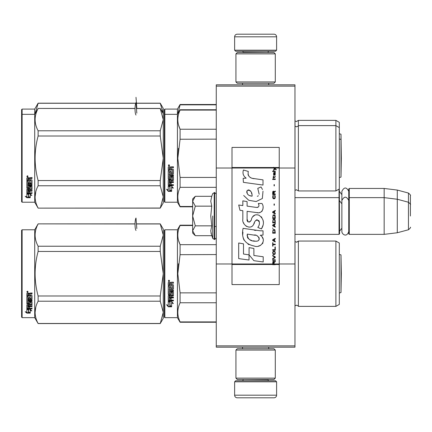 <?xml version="1.0" encoding="UTF-8"?>
<svg xmlns="http://www.w3.org/2000/svg" width="432" height="432" viewBox="0 0 432 432"><rect width="100%" height="100%" fill="white"/><g stroke="black" fill="none" stroke-linecap="round" stroke-linejoin="round"><path stroke-width="0.65" d="M294.964 84.829L294.964 86.135L216.265 86.135L294.964 86.135L294.964 168.016L279.229 168.016L279.229 147.425L232.006 147.425L232.006 168.016L216.265 168.016L216.265 84.829L294.964 84.829M294.964 345.865L216.265 345.865L216.265 347.171L294.964 347.171L294.964 168.016M294.964 263.984L279.229 263.984L279.229 168.016L273.51 168.016L274.676 168.842L273.505 169.846L273.505 170.397L275.065 169.117L276.183 169.846L276.183 169.301L273.505 167.314L273.505 168.016L232.006 168.016L232.006 263.984L216.265 263.984L216.265 168.016M216.265 345.865L216.265 263.984M276.604 50.198L275.551 51.246L235.678 51.246L234.625 50.198L276.604 50.198L276.604 36.817A2.624 2.624 -137.2 0 0 273.98 34.193L264.794 34.193M268.704 84.829L268.704 83.252M242.525 84.829L242.525 83.252M243.151 52.558L243.151 52.294A1.048 1.048 137.8 0 0 242.104 51.246M268.078 52.558L243.151 52.294M269.125 51.246A1.048 1.048 -137.8 0 0 268.078 52.294M234.625 50.198L234.625 36.817L276.604 36.817M246.434 34.193L237.249 34.193A2.624 2.624 137.2 0 0 234.625 36.817M237.249 34.193L273.98 34.193M234.625 381.802L235.678 380.754L275.551 380.754L276.604 381.802L234.625 381.802L234.625 395.183A2.624 2.624 42.8 0 0 237.249 397.807L246.434 397.807M242.525 347.171L242.525 348.748M268.704 347.171L268.704 348.748M268.078 379.442L268.078 379.706A1.048 1.048 -42.2 0 0 269.125 380.754M243.151 379.442L268.078 379.706M242.104 380.754A1.048 1.048 42.2 0 0 243.151 379.706M276.604 381.802L276.604 395.183L234.625 395.183M264.794 397.807L273.98 397.807A2.624 2.624 -42.8 0 0 276.604 395.183M273.98 397.807L237.249 397.807M235.937 81.94L237.249 83.252L273.98 83.252L275.292 81.94L235.937 81.94L235.937 53.87L237.249 52.558L273.98 52.558L275.292 53.87L235.937 53.87M268.861 53.87L242.368 53.87M275.292 53.87L275.292 81.94M235.937 378.13L237.249 379.442L273.98 379.442L275.292 378.13L235.937 378.13L235.937 350.06L237.249 348.748L273.98 348.748L275.292 350.06L235.937 350.06M268.861 350.06L242.368 350.06M275.292 350.06L275.292 378.13M294.964 234.365L339.039 234.365L339.039 189.13M339.039 234.365L339.568 233.842L339.304 188.714M349.272 234.365L348.748 233.842L348.748 188.978L349.272 188.455L384.167 188.455L384.167 234.365L349.272 234.365L349.272 188.455M397.283 190.064L408.456 193.055L408.456 229.759L397.283 232.756L397.283 190.064L384.167 188.455M410.4 206.82L410.4 206.815C410.4 192.337 410.4 192.337 410.4 206.82L410.4 216C410.4 201.523 410.4 201.523 410.4 216C410.4 230.477 410.4 230.477 410.4 216M192.65 219.364L192.65 221.589M194.902 235.305L192.65 233.053L192.65 230.769L195.286 235.688L211.734 235.688L210.773 230.872L211.734 225.844L210.773 216L211.734 206.156L210.773 201.128L211.734 196.312L195.286 196.312L192.65 201.231L192.65 230.769L195.291 225.844L192.65 216L195.291 206.156L211.734 206.156M212.738 216L212.738 238.442L212.738 216M210.967 232.891L212.738 238.442L214.688 239.479L216.265 237.908M210.773 230.915L210.773 230.618L210.773 230.915M210.773 201.085L210.773 201.382L210.773 201.085M195.291 206.156L192.65 201.231L192.65 198.947L194.897 196.7M211.734 225.844L195.291 225.844M348.748 231.493C346.81 237.908 341.766 234.257 341.874 231.493L341.874 191.327C344.164 186.894 346.459 186.894 348.748 191.327M164.317 230.299L164.317 273.715L164.317 230.299L164.84 229.775L164.84 317.66L164.317 317.137L164.317 277.819M164.317 277.884L164.317 313.07L164.317 277.884M164.317 269.595L164.317 234.365L164.317 269.595M160.24 323.563L163.269 318.314L163.269 312.341L160.24 301.212L160.24 295.979L163.269 273.715L160.24 251.456L160.24 246.224L163.269 235.094L160.24 223.868L163.269 229.117L163.269 312.341L160.24 323.563L38.124 323.563L34.717 317.66L22.124 317.66L21.6 317.137L21.6 230.299L22.124 229.775L22.124 317.66M135.027 223.868L38.124 223.868L34.717 229.775L34.717 317.66L38.124 323.471C34.123 316.051 34.123 308.632 38.124 301.212L160.24 301.212M164.317 109.62L164.317 153.036L164.317 109.62L164.84 109.091L177.433 109.091L180.085 104.501L216.265 104.501M164.317 155.66L164.317 153.036M164.317 162.475L164.317 192.391L164.317 162.475M164.317 150.822L164.317 113.686L164.317 150.822M164.317 114.863L164.317 158.285L164.317 114.863L164.84 114.34L164.84 109.091M339.304 161.53L339.304 122.342L335.891 120.371L335.891 190.944L298.377 190.944L296.492 189.767L294.964 190.42M298.377 190.944L298.377 120.371L335.891 120.371M216.265 104.841L180.085 104.841L180.085 104.501M177.827 113.659L180.085 104.841M164.317 165.823L164.317 201.701L164.84 202.225L177.433 202.225L177.433 109.091M163.253 113.654L160.24 103.189L163.269 108.437L163.269 119.659L160.24 108.529L136.453 108.529M21.6 109.62L21.6 201.701L22.124 202.225L22.124 109.091L21.6 109.62M135.027 103.189L38.124 103.189L34.717 109.091L34.717 202.225L22.124 202.225M34.717 109.091L22.124 109.091M160.24 103.28L136.453 103.28M135.022 103.28L38.124 103.28L35.111 113.659M339.304 177.595L340.994 177.104L340.994 134.217L339.304 133.726M135.999 97.335L136.804 107.908M339.304 276.961L339.304 272.079M164.317 273.715L164.317 317.137L164.317 273.715M164.317 271.501L164.317 234.365L164.317 271.501M296.492 305.197C297.988 305.78 298.62 306.175 298.377 306.38L335.891 306.38L335.891 241.056L298.377 241.056L298.377 306.38C298.62 306.175 297.988 305.78 296.492 305.197L294.964 305.851M335.891 241.056L339.304 243.022L339.304 304.409L335.891 306.38M216.265 321.91L180.085 321.91L180.085 322.25L216.265 322.25M216.265 302.767L180.085 302.767C177.077 309.15 177.077 315.533 180.085 321.91M216.265 292.858L180.085 292.858L180.085 302.767M192.65 225.52L180.085 225.52L180.085 225.18L192.65 225.18M216.265 254.572L180.063 254.68M178.443 263.779L177.811 273.715L180.085 254.572L180.085 244.663C177.077 238.286 177.077 231.903 180.085 225.52M178.573 240.554L180.085 244.663L216.265 244.663M180.085 292.858L177.811 273.715M164.84 229.775L177.433 229.775L177.433 317.66L180.085 322.25M170.035 302.184L168.253 301.379L171.585 301.379L173.259 303.615L171.639 302.902L171.639 306.644L170.035 305.996L170.035 301.844L168.993 301.379M171.639 306.25L170.035 305.608M171.639 302.557L171.639 302.902L171.639 302.557L173.259 303.259M168.28 306.796L171.639 306.796L169.852 306.072L169.852 302.265L168.253 301.547L168.253 305.408L166.601 304.717L168.28 306.796L167.049 304.906M170.656 306.396L168.28 306.396M172.449 292.545L172.292 295.337L168.658 295.337L168.253 295.688L168.253 300.58L168.658 300.904L173.421 300.904L173.421 300.127L171.164 300.127L171.164 298.28L170.192 298.28L170.192 300.127L169.225 300.002L169.225 297.956L173.421 297.956L173.421 297.135L171.164 297.135L171.164 296.039L173.016 296.039L173.421 295.688L173.421 292.097L173.016 291.724L170.602 291.724L170.192 292.097L170.192 293.706L169.225 293.706L169.225 291.157L173.421 291.157L173.421 290.255L169.225 290.255L169.225 289.343L173.016 289.343L173.421 288.954L173.421 285.012L173.016 284.602L171.164 284.602L171.164 283.619L171.574 283.208L173.421 283.208L173.421 282.204L171.32 282.204L170.721 282.83L170.116 282.204L168.658 282.204L168.253 282.625L168.253 285.39L172.292 285.39L172.449 288.214L171.164 288.365L171.164 286.637L170.192 286.637L170.192 288.365L169.382 288.365L169.225 286.173L168.253 286.173L168.253 294.37L168.658 294.727L168.253 294.122M172.292 292.631L171.164 292.777L171.164 294.37L170.759 294.727L168.658 294.478M170.759 294.727L168.658 294.727M171.164 292.777L171.32 292.405L172.292 292.405M173.421 300.58L168.658 300.58L168.253 300.262M169.225 297.956L169.225 297.664L173.421 297.664M171.164 296.039L173.421 295.429M169.225 291.157L173.421 290.947M173.421 288.776L173.016 289.154L169.225 289.343M171.164 283.619L171.574 283.095L173.421 283.095M168.907 281.524L168.907 280.141L169.565 280.832L168.907 281.524L169.565 280.789M172.292 285.39L168.253 285.25M169.382 296.039L170.192 296.039L170.192 297.135L169.225 297.005L169.382 295.774L169.225 296.725M170.192 296.039L169.382 295.774M169.382 283.208L170.192 283.208L170.192 284.602L169.225 284.602L169.225 283.252M170.192 283.208L169.382 283.095M171.164 294.122L170.759 294.478M169.366 280.514L168.518 280.514L168.442 281.119L169.366 281.119L168.961 280.978L169.366 280.514L168.988 280.514M168.788 280.978L168.631 280.708L168.788 280.978M35.834 306.952L35.095 312.341M26.984 308.848L27.254 308.848M28.112 309.274L28.631 309.447L28.631 312.611L30.229 313.054L30.229 309.971L31.169 310.273M28.631 312.147L30.229 312.584M30.229 310.414L31.855 310.932L30.181 309.274L26.849 309.274L28.631 309.879M25.99 311.958L26.876 312.682L28.517 312.682M26.849 311.747L26.849 309.398L28.447 309.938L28.447 312.201M28.447 309.938L28.447 312.665L30.229 313.151L26.876 313.151L26.876 312.682M26.849 309.398L26.849 312.206L25.196 311.72L26.876 313.151M26.849 293.458L26.849 295.958L30.888 295.958L26.849 295.693L26.849 293.458L27.254 293.074L28.712 293.074L29.311 293.647L29.916 293.074L32.017 293.074L32.017 293.987L30.164 293.987L32.017 293.744L32.017 292.842M30.164 293.987L29.759 294.116L29.759 295.25L31.612 295.25L32.017 295.618L32.017 298.798L31.612 299.441L27.815 299.441L27.815 299.133L31.612 299.133M32.017 295.618L32.017 299.106L31.612 299.441M32.017 299.911L32.017 300.677L27.815 300.677L27.815 301.001L32.017 301.001L32.017 300.229L27.815 300.229L27.815 299.441M27.815 301.001L27.815 303.151L28.787 303.151L28.787 301.801L28.787 302.8M28.787 301.801L29.198 301.487L32.017 301.801L32.017 304.42L29.759 304.7L29.759 305.073L29.759 304.7M32.017 301.801L32.017 304.787L29.759 305.073L29.759 305.964L32.017 305.964L32.017 306.617L27.815 306.617L27.815 306.223L32.017 306.223L32.017 305.575M27.815 306.617L27.815 308.221L28.787 308.318L28.787 306.877L28.787 307.903M28.787 306.877L29.759 306.877L29.759 307.903M29.759 306.877L29.759 308.318L32.017 308.318L32.017 308.912L27.254 308.912L27.254 308.491L32.017 308.491L32.017 307.903M27.254 308.912L26.849 308.664L26.849 304.787L26.849 308.248L27.254 308.491M31.045 302.033L31.045 302.373L30.888 301.914L29.916 301.914L29.759 302.373L29.759 302.033M29.354 303.998L29.354 303.637L26.849 303.345L26.849 296.654L26.849 303.707L29.354 303.998L29.759 303.707L29.759 302.373L31.045 302.373L30.888 304.501L26.849 304.787M29.759 303.345L29.354 303.637M26.849 296.654L27.815 296.654L27.815 298.161M27.815 296.654L27.815 298.458L28.787 298.588L28.787 297.065L28.787 298.291M28.787 297.065L29.759 297.065L29.759 298.291M29.759 297.065L29.759 298.588L31.045 298.458L30.888 295.958M27.815 305.186L27.815 305.856L28.787 305.964L28.787 304.7L28.787 305.073L27.815 305.186L27.815 304.808L27.815 305.473M28.787 293.987L27.815 294.133L27.815 295.25L28.787 295.25L28.787 293.744L27.815 293.89M27.815 304.808L28.787 304.7M30.164 293.744L29.759 294.116M27.502 292.448L26.849 291.816L27.502 291.173L27.502 292.448L27.076 292.075M27.038 292.043L26.854 291.703M135.022 223.96L38.124 223.868L34.717 229.775L22.124 229.775M160.24 323.471L38.124 323.471M160.24 295.979L38.124 295.979L38.124 301.212M160.24 251.456L38.124 251.456C34.123 266.296 34.123 281.135 38.124 295.979M160.24 246.224L38.124 246.224L38.124 251.456M160.24 223.96L136.453 223.96M38.124 246.224C34.123 238.804 34.123 231.385 38.124 223.96M27.961 291.946L27.038 292.075L27.113 291.519L27.961 291.519L27.556 291.767L27.961 291.946L27.556 291.854M340.994 273.715L340.994 254.896L339.304 254.405L340.994 254.896L341.323 273.715L340.994 292.534L340.994 273.715M135.999 230.488C134.536 228.02 134.908 219.704 135.999 218.02L136.804 228.587M335.891 190.944L339.304 188.978L339.304 156.649M164.317 158.285L164.317 201.701L164.317 158.285M164.317 162.454L164.317 197.635L164.317 162.454M164.317 156.065L164.317 118.93L164.317 156.065M164.84 202.225L164.84 114.34L177.433 114.34L180.085 109.75L216.265 109.75M192.65 206.48L180.085 206.48L180.085 206.82L192.65 206.82M216.265 187.337L180.085 187.337C177.077 193.714 177.077 200.097 180.085 206.48M216.265 177.428L180.085 177.428L180.085 187.337M216.265 110.09L180.085 110.09L180.085 109.75M216.265 139.142L180.063 139.244M178.443 148.343L177.811 158.285L180.085 139.142L180.085 129.233C177.077 122.85 177.077 116.467 180.085 110.09M178.573 125.118L180.085 129.233L216.265 129.233M180.085 177.428L177.811 158.285M170.035 186.754L168.253 185.949L171.585 185.949L173.259 188.179L171.639 187.472L171.639 191.214L170.035 190.561L170.035 186.413L168.993 185.949M171.639 190.82L170.035 190.177M171.639 187.121L171.639 187.472L171.639 187.121L173.259 187.823M168.28 191.36L171.639 191.36L169.852 190.636L169.852 186.835L168.253 186.116L168.253 189.977L166.601 189.281L168.28 191.36L167.049 189.47M170.656 190.966L168.28 190.966M172.449 177.115L172.292 179.901L168.658 179.901L168.253 180.257L168.253 185.144L168.658 185.468L173.421 185.468L173.421 184.696L171.164 184.696L171.164 182.849L170.192 182.849L170.192 184.696L169.225 184.567L169.225 182.52L173.421 182.52L173.421 181.705L171.164 181.705L171.164 180.608L173.016 180.608L173.421 180.257L173.421 176.661L173.016 176.288L170.602 176.288L170.192 176.661L170.192 178.27L169.225 178.27L169.225 175.721L173.421 175.721L173.421 174.82L169.225 174.82L169.225 173.907L173.016 173.907L173.421 173.524L173.421 169.576L173.016 169.171L171.164 169.171L171.164 168.188L171.574 167.773L173.421 167.773L173.421 166.774L171.32 166.774L170.721 167.395L170.116 166.774L168.658 166.774L168.253 167.195L168.253 169.96L172.292 169.96L172.449 172.784L171.164 172.935L171.164 171.202L170.192 171.202L170.192 172.935L169.382 172.935L169.225 170.737L168.253 170.737L168.253 178.934L168.658 179.296L168.253 178.691M172.292 177.201L171.164 177.341L171.164 178.934L170.759 179.296L168.658 179.042M170.759 179.296L168.658 179.296M171.164 177.341L171.32 176.974L172.292 176.974M173.421 185.144L168.658 185.144L168.253 184.826M169.225 182.52L169.225 182.234L173.421 182.234M171.164 180.608L173.421 179.993M169.225 175.721L173.421 175.516M173.421 173.34L173.016 173.723L169.225 173.907M171.164 168.188L171.574 167.659L173.421 167.659M168.907 166.088L168.907 164.705L169.565 165.402L168.907 166.088L169.565 165.359M172.292 169.96L168.253 169.819M169.382 180.608L170.192 180.608L170.192 181.705L169.225 181.57L169.382 180.338L169.225 181.294M170.192 180.608L169.382 180.338M169.382 167.773L170.192 167.773L170.192 169.171L169.225 169.171L169.225 167.816M170.192 167.773L169.382 167.659M171.164 178.691L170.759 179.042M169.366 165.078L168.518 165.078L168.442 165.683L169.366 165.683L168.961 165.542L169.366 165.078L168.988 165.078M168.788 165.542L168.631 165.272L168.788 165.542M160.24 208.132L163.269 202.883L163.269 196.906L160.24 185.776L160.24 180.544L163.269 158.285L160.24 136.021L160.24 130.788L163.269 119.659L163.269 196.906L160.24 208.132L38.124 208.132L34.717 202.225M163.269 113.686L160.24 108.529M35.834 191.522L35.095 196.906M21.6 114.863L22.124 114.34L34.717 114.34L38.124 108.437L135.022 108.529M26.984 193.417L27.254 193.417M28.112 193.844L28.631 194.011L28.631 197.181L30.229 197.624L30.229 194.54L31.169 194.837M28.631 196.717L30.229 197.154M30.229 194.978L31.855 195.496L30.181 193.844L26.849 193.844L28.631 194.443M25.99 196.522L26.876 197.251L28.517 197.251M26.849 196.317L26.849 193.968L28.447 194.508L28.447 196.765M28.447 194.508L28.447 197.23L30.229 197.721L26.876 197.721L26.876 197.251M26.849 193.968L26.849 196.776L25.196 196.285L26.876 197.721M26.849 178.027L26.849 180.527L30.888 180.527L26.849 180.257L26.849 178.027L27.254 177.644L28.712 177.644L29.311 178.211L29.916 177.644L32.017 177.644L32.017 178.556L30.164 178.556L32.017 178.313L32.017 177.412M30.164 178.556L29.759 178.686L29.759 179.82L31.612 179.82L32.017 180.187L32.017 183.368L31.612 184.005L27.815 184.005L27.815 183.697L31.612 183.697M32.017 180.187L32.017 183.67L31.612 184.005M32.017 184.48L32.017 185.242L27.815 185.242L27.815 185.571L32.017 185.571L32.017 184.793L27.815 184.793L27.815 184.005M27.815 185.571L27.815 187.72L28.787 187.72L28.787 186.365L28.787 187.369M28.787 186.365L29.198 186.052L32.017 186.365L32.017 188.984L29.759 189.27L29.759 189.643L29.759 189.27M32.017 186.365L32.017 189.356L29.759 189.643L29.759 190.528L32.017 190.528L32.017 191.182L27.815 191.182L27.815 190.787L32.017 190.787L32.017 190.145M27.815 191.182L27.815 192.785L28.787 192.883L28.787 191.441L28.787 192.472M28.787 191.441L29.759 191.441L29.759 192.472M29.759 191.441L29.759 192.883L32.017 192.883L32.017 193.482L27.254 193.482L27.254 193.061L32.017 193.061L32.017 192.472M27.254 193.482L26.849 193.234L26.849 189.356L26.849 192.812L27.254 193.061M31.045 186.597L31.045 186.943L30.888 186.478L29.916 186.478L29.759 186.943L29.759 186.597M29.354 188.568L29.354 188.206L26.849 187.915L26.849 181.219L26.849 188.271L29.354 188.568L29.759 188.271L29.759 186.943L31.045 186.943L30.888 189.065L26.849 189.356M29.759 187.915L29.354 188.206M26.849 181.219L27.815 181.219L27.815 182.731M27.815 181.219L27.815 183.022L28.787 183.157L28.787 181.634L28.787 182.86M28.787 181.634L29.759 181.634L29.759 182.86M29.759 181.634L29.759 183.157L31.045 183.022L30.888 180.527M27.815 189.751L27.815 190.42L28.787 190.528L28.787 189.27L28.787 189.643L27.815 189.751L27.815 189.378L27.815 190.037M28.787 178.556L27.815 178.702L27.815 179.82L28.787 179.82L28.787 178.313L27.815 178.459M27.815 189.378L28.787 189.27M30.164 178.313L29.759 178.686M27.502 177.017L26.849 176.38L27.502 175.738L27.502 177.017L27.076 176.639M27.038 176.607L26.854 176.272M160.24 208.04L38.124 208.132M160.24 185.776L38.124 185.776C34.123 193.196 34.123 200.615 38.124 208.04M160.24 180.544L38.124 180.544L38.124 185.776M160.24 136.021L38.124 136.021C34.123 150.865 34.123 165.704 38.124 180.544M160.24 130.788L38.124 130.788L38.124 136.021M38.124 130.788C34.123 123.368 34.123 115.949 38.124 108.529M27.961 176.515L27.038 176.639L27.113 176.083L27.961 176.083L27.556 176.337L27.961 176.515L27.556 176.423M135.999 115.052C134.536 112.585 134.908 104.274 135.999 102.584L136.804 113.157M274.12 263.984L274.12 262.424L275.292 261.695L275.292 261.052L274.007 261.878L273.505 261.144L272.889 261.511L272.668 264.686L275.292 264.686L275.292 263.984L272.948 263.984L273.283 261.695L273.785 262.24L273.785 263.984M254.07 178.702C249.431 178.114 247.509 175.689 248.308 171.428L243.432 170.035C242.374 173.345 243.286 176.056 246.17 178.168L243.167 178.335L243.394 182.353L263.002 185.058L263.002 179.869L252.25 178.324M261.014 186.937L257.774 188.368L261.014 186.937L262.489 189.481M247.099 219.148L247.099 211.329L256.424 212.549C261.992 214.358 264.94 207.592 261.954 203.477L258.309 203.477C259.573 205.94 258.935 207.257 256.408 207.43L247.088 206.123L247.088 201.587L242.833 200.853L242.833 205.573L238.707 205.011L239.992 210.303L242.833 210.692L242.833 219.148C241.704 225.104 250.916 230.747 253.795 224.057C254.756 220.541 256.473 219.445 258.957 220.774C259.832 223.16 259.448 225.364 257.812 227.389L261.409 228.971C264.757 223.441 263.936 218.851 258.957 215.201C255.361 214.088 252.887 215.309 251.527 218.851C251.483 222.269 246.456 223.371 247.099 219.148L248.141 221.962M260.248 230.791L243.081 228.344C241.056 238.129 244.717 244.01 254.07 245.981C261.025 248.854 267.257 239.371 260.248 235.246L263.034 235.089L263.034 230.791L260.248 230.791M249.075 247.633L249.075 254.837L253.886 260.69L263.207 261.965L263.207 256.77L253.892 255.485L253.892 248.465L249.075 247.633M238.685 258.611L249.026 260.026L249.026 254.831L243.502 254.054L243.502 243.826L238.685 242.995L238.685 258.611M272.668 260.318L275.292 260.318L275.292 259.767L272.668 259.767L272.668 260.318M272.668 259.033L275.292 257.569L275.292 256.835L272.668 255.366L272.668 255.917L274.957 257.202L272.668 258.487L272.668 259.033M272.668 252.434L273.056 254.362L273.559 254.637L274.898 254.362L275.292 253.168L274.898 251.246L273.283 251.062L272.668 252.434M272.668 249.685L272.668 250.236L275.292 250.236L275.292 246.937L274.957 246.937L274.957 249.685L272.668 249.685M275.292 238.869L275.292 238.318L272.668 239.787L272.668 240.521L275.292 241.985L275.292 241.434L274.622 241.067L274.622 239.236L275.292 238.869M274.898 229.797L274.396 229.522L273.056 229.797L272.668 233.188L275.292 233.188L274.898 229.797M273.056 228.787L272.668 227.961L273.056 228.787M272.668 225.763L275.292 227.227L275.292 226.676L274.622 226.314L274.622 224.478L275.292 224.111L275.292 223.56L272.668 225.029L272.668 225.763M275.125 219.802L274.396 219.164L273.056 219.44L272.668 222.831L275.292 222.831L275.125 219.802M275.125 215.406L274.396 214.763L273.056 215.039L272.668 218.43L275.292 218.43L275.125 215.406M274.342 205.232L274.342 203.947L274.061 203.947L274.061 205.232L274.342 205.232M272.668 179.474L275.292 179.474L275.292 178.924L272.668 178.924L272.668 179.474M275.233 173.329L275.292 172.325L273.785 172.6L273.505 174.155L273.839 175.257L273.839 173.059L274.12 172.967L274.174 174.523L274.622 175.257L275.179 174.89L275.233 173.329M272.948 242.719L272.668 242.719L272.668 246.202L272.948 246.202L272.948 244.733L275.292 244.733L275.292 244.188L272.948 244.188L272.948 242.719M275.292 210.362L272.668 211.831L272.668 212.56L275.292 214.029L275.292 213.478L274.622 213.111L274.622 211.28L275.292 210.913L275.292 210.362M274.844 177.455L275.292 176.175L274.73 176.996L273.726 176.996L273.505 175.991L273.505 176.996L273.056 176.996L273.505 178.189L273.726 177.455L274.844 177.455M274.898 195.329L274.622 195.237L274.898 197.716L274.396 198.261L273.17 197.991L273.337 195.237L272.835 195.696L272.722 197.807L273.283 198.72L274.396 198.812L275.125 198.175L275.292 196.522L274.898 195.329M275.292 193.957L274.12 193.957L274.12 192.397L275.292 191.662L275.292 191.025L274.007 191.846L273.672 191.203L273.116 191.203L272.722 191.846L272.668 194.508L275.292 194.508L275.292 193.957M274.342 185.89L274.342 184.604L274.061 184.604L274.061 185.89L274.342 185.89M275.292 171.59L275.292 171.131L272.668 171.131L272.668 171.59L275.292 171.59M272.668 264.605L275.292 264.605M251.1 177.892L250.123 177.282M248.546 175.797L248.006 174.425M243.14 174.085L243.383 174.755M257.774 188.368L259.173 194.27M258.379 195.772L257.326 196.328M243.68 195.48L248.778 200.313L256.16 201.544L262.348 198.493L263.002 191.198M261.409 228.971L263.137 225.007M263.336 221.972L263.104 220.277M261.835 217.442L261.322 216.799M255.112 214.915L252.601 216.864M250.636 220.795L250.047 221.67M249.782 221.897L249.226 222.134M253.352 224.975L254.502 222.799M255.506 220.822L255.798 220.433M256.279 220.028L256.916 219.78M257.126 219.753L259.394 221.951M259.432 223.29L259.211 224.586M243.502 222.674L243.999 223.776M245.803 225.904L246.866 226.535M248.578 227.043L249.383 227.113M251.321 226.789L252.466 226.055M258.309 203.477L258.887 205.038M258.023 207.279L257.013 207.457M257.148 212.625L257.98 212.663M259.362 212.598L260.388 212.306M261.549 211.637L262.219 210.978M262.861 209.504L263.077 207.463M255.971 230.434L254.27 230.202M258.66 245.97L260.399 245.489M262.553 243.675L262.985 242.735M263.32 240.818L263.299 239.981M263.147 239.031L262.057 236.839M242.941 232.162L242.752 234.581M243.124 237.832L244.015 240.154M248.022 244.145L249.032 244.674M272.948 263.984L232.006 263.984L232.006 284.575L279.229 284.575L279.229 263.984L275.292 263.984M251.456 196.074L249.874 195.631M247.817 194.486L246.829 192.672M246.796 192.483L246.823 191.182M248.373 189.886L249.318 190.048M250.339 190.669L251.062 191.792M251.419 192.699L251.743 193.871M254.07 235.04C258.439 234.171 261.781 241.461 255.89 241.191C250.322 241.407 247.45 239.047 247.277 234.101L255.404 235.305M257.17 235.953L257.623 236.218M258.768 237.168L259.157 238M259.232 238.68L259.184 239.09M259.157 239.555L258.336 240.624M256.851 241.186L256.511 241.207M255.042 241.105L253.125 240.829M251.78 240.527L249.68 239.738M248.157 238.572L247.288 236.903M247.169 235.904L247.207 234.787M274.315 168.016L273.818 167.513L279.229 167.513M252.104 196.171C248.071 195.799 246.456 193.844 247.266 190.307C250.576 190.102 252.191 192.056 252.104 196.171M273.002 252.434L273.337 251.608L274.622 251.608L274.957 252.434L274.79 253.811L273.337 253.994L273.002 252.434M274.396 239.328L274.396 240.975L272.889 240.154L274.396 239.328M273.002 230.985L273.337 230.164L274.622 230.164L274.957 232.637L273.002 232.637L273.002 230.985M274.396 224.57L274.396 226.222L272.889 225.396L274.396 224.57M273.002 220.628L273.337 219.802L274.622 219.802L274.957 222.28L273.002 222.28L273.002 220.628M273.002 216.227L273.337 215.406L274.622 215.406L274.957 217.879L273.002 217.879L273.002 216.227M274.676 172.967L275.065 173.788L274.844 174.798L274.342 173.972L274.342 172.967L274.676 172.967M274.396 211.372L274.396 213.019L272.889 212.198L274.396 211.372M273.785 193.957L272.948 193.957L273.283 191.662L273.726 191.938L273.785 193.957M273.505 167.6L273.818 167.6L273.505 167.395M211.734 196.312L212.738 193.558L214.688 192.521L214.688 239.479M214.218 192.521L214.218 239.479M295.007 190.382L295.007 120.938L296.492 121.554L298.377 120.371M295.007 305.813L295.007 241.618L296.86 242.201M168.658 300.904L168.658 300.58M168.658 185.468L168.658 185.144M173.016 180.608L173.016 180.338M275.292 264.4L272.668 264.4M273.505 167.513L232.006 167.513M272.668 264.487L232.006 264.487M279.229 264.487L275.292 264.487M341.874 194.638L339.568 191.603M408.456 193.055C410.287 194.686 410.935 195.529 410.4 195.593M214.688 226.492L216.265 226.492M294.964 197.635L339.039 197.635L339.568 198.158M341.874 228.182L339.568 231.217M341.874 203.818L339.568 200.783M348.748 198.158L349.272 197.635L384.167 197.635L397.283 199.244L408.456 202.241C410.287 203.866 410.935 204.709 410.4 204.773M397.283 232.756L384.167 234.365M408.456 229.759C410.287 228.134 410.935 227.291 410.4 227.227M214.688 192.521L216.265 194.092M348.748 200.507C346.459 196.074 344.164 196.074 341.874 200.507M298.285 241.218L297.983 241.612M339.304 293.031L340.994 292.534L339.304 293.031M160.24 103.189L136.447 103.189M340.994 134.217L341.28 155.66M298.377 241.056L296.492 242.233M177.433 229.775L180.085 225.18M164.84 317.66L177.433 317.66M160.24 223.868L136.447 223.868M340.994 254.896L341.323 273.715L340.994 292.534M294.964 126.149L296.492 126.803C297.95 126.263 298.582 125.874 298.377 125.62L335.891 125.62L339.304 127.591M177.433 202.225L180.085 206.82M160.24 108.437L136.447 108.437M135.027 108.437L38.124 108.437M340.994 177.104L341.323 158.285L340.994 139.466L339.304 138.969"/></g></svg>
